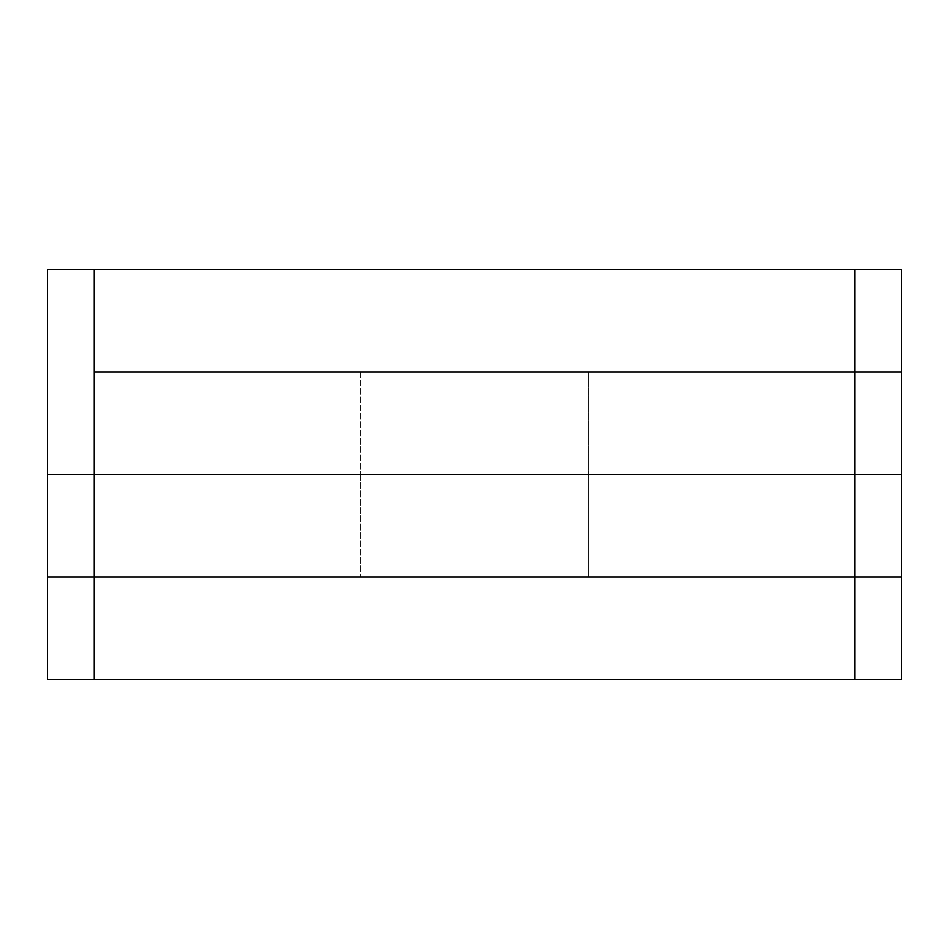 <?xml version="1.0" encoding="UTF-8"?>
<svg xmlns="http://www.w3.org/2000/svg" width="949" height="949" viewBox="0 0 949 949"><rect width="100%" height="100%" fill="white"/><g stroke="black" fill="none" stroke-linecap="round" stroke-linejoin="round"><path stroke-width="0.71" stroke-dasharray="4.75 3.56" d="M854.764 269.516L854.764 372.008L94.236 372.008L360.62 372.008L360.62 474.5L360.62 372.008L588.38 372.008L588.38 474.5L588.38 372.008L901.55 372.008L901.55 474.5L47.45 474.5L47.45 576.992L94.236 576.992L47.45 576.992L47.45 679.484L94.236 679.484L94.236 576.992L854.764 576.992L94.236 576.992L94.236 474.5L47.45 474.5L47.45 269.516L901.55 269.516L901.55 372.008L854.764 372.008L854.764 576.992L901.55 576.992L854.764 576.992L854.764 679.484L94.236 679.484M94.236 269.516L94.236 372.008L47.45 372.008L94.236 372.008L94.236 474.5L360.62 474.5L360.62 576.992L360.62 474.5L588.38 474.5L588.38 576.992L588.38 474.5L901.55 474.5L901.55 679.484L854.764 679.484"/><path stroke-width="1.42" d="M94.236 679.484L47.45 679.484L47.45 474.5L94.236 474.5L94.236 372.008L854.764 372.008L854.764 474.5L901.55 474.5L901.55 576.992L854.764 576.992L901.55 576.992L901.55 679.484L854.764 679.484L854.764 474.5L901.55 474.5L901.55 269.516L47.45 269.516L47.45 474.5L854.764 474.5L94.236 474.5L94.236 576.992L854.764 576.992L47.45 576.992L94.236 576.992L94.236 679.484L854.764 679.484M94.236 269.516L94.236 372.008L901.55 372.008L854.764 372.008L854.764 269.516"/></g></svg>
